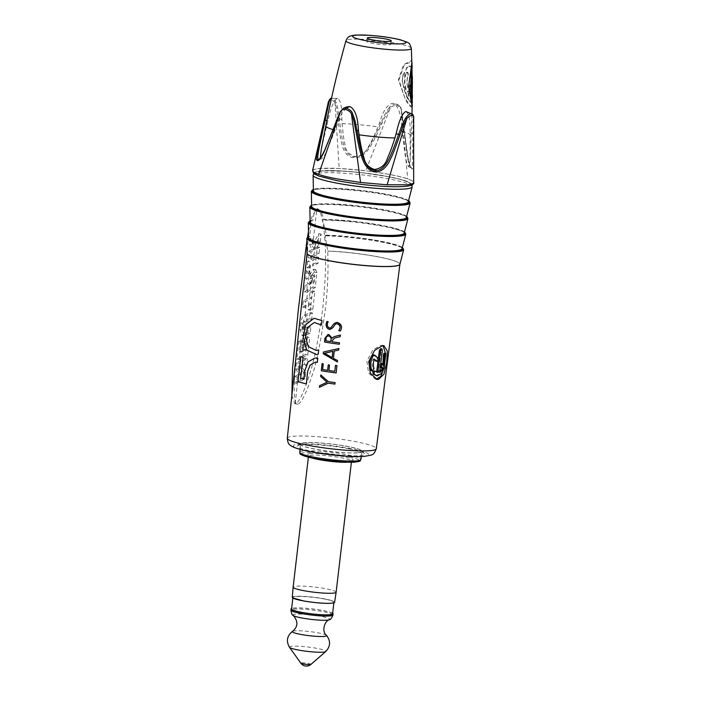 <?xml version="1.0" encoding="UTF-8"?>
<svg xmlns="http://www.w3.org/2000/svg" width="701" height="701" viewBox="0 0 701 701"><rect width="100%" height="100%" fill="white"/><g stroke="black" fill="none" stroke-linecap="round" stroke-linejoin="round"><path stroke-width="0.53" stroke-dasharray="3.5 2.63" d="M349.045 448.815A33.937 4.066 6.7 0 0 297.61 445.766A33.937 4.066 6.7 0 0 312.979 451.558A33.937 4.066 6.7 0 0 348.818 455.72A33.937 4.066 6.7 0 0 364.529 453.626A33.937 4.066 6.7 0 0 349.045 448.815M317.439 208.793C319.744 209.292 321.952 212.911 324.055 219.641L323.135 219.466L322.705 220.123L326.552 235.343L325.597 235.159L325.062 235.816L327.753 251.133C328.489 274.836 327.49 288.164 325.702 306.644C320.83 342.228 316.081 365.694 311.463 377.042C307.099 390.956 301.535 403.443 297.671 404.188C294.236 404.302 293.833 393.208 294.367 382.124C294.963 368.297 296.716 350.185 301.193 308.51L307.581 252.579L308.063 237.113L308.799 236.439L309.754 236.623L311.095 221.008L312.812 220.5C313.706 213.551 315.248 209.652 317.439 208.793L316.834 208.688L312.12 216.153L308.484 231.558M297.671 404.188L294.814 403.715L296.313 403.303C299.949 400.569 304.199 391.403 309.071 375.815C314.32 360.445 318.973 337.225 323.03 306.153C325.763 277.053 326.342 254.594 324.782 238.778C323.617 222.971 320.918 209.038 316.834 208.688L312.909 244.071L310.228 238.252L312.558 238.708L311.901 244.675L314.25 249.898L311.095 251.948L310.403 258.143L319.025 253.543L319.709 247.357L315.888 249.039L320.366 241.442L321.181 234.108L315.213 244.518L312.558 238.708M376.227 379.162L375.359 379.075L368.542 372.967L366.903 361.129L372.818 350.018L380.958 345.269L382.974 345.593M385.611 353.479L383.517 369.436M306.784 238.322A48.79 5.845 -173.3 0 1 308.063 237.113L308.799 236.439A48.106 5.766 6.7 0 0 308.58 236.535M310.105 220.78L311.892 220.324A48.422 5.801 6.7 0 0 310.105 220.885M307.529 236.982L306.836 241.232M291.861 395.495L294.814 403.715M404.486 231.97A48.422 5.801 6.7 0 0 371.495 223.619A48.422 5.801 6.7 0 0 323.135 219.466L322.705 220.123A49.105 5.888 -173.3 0 1 376.498 225.117A49.105 5.888 -173.3 0 1 405.826 234.134M402.339 247.549A48.106 5.766 6.7 0 0 325.597 235.159L325.062 235.816A48.79 5.845 -173.3 0 1 376.954 241.17A48.79 5.845 -173.3 0 1 403.68 249.705M326.552 235.343A47.037 5.634 -173.3 0 1 376.446 240.531A47.037 5.634 -173.3 0 1 402.032 248.724M308.606 237.753A47.037 5.634 -173.3 0 1 309.754 236.623M310.131 222.103A47.353 5.678 -173.3 0 1 312.812 220.5M404.179 233.153A47.353 5.678 6.7 0 0 375.92 224.469A47.353 5.678 6.7 0 0 324.055 219.641M406.326 217.573A47.668 5.713 6.7 0 0 372.879 208.031A47.668 5.713 6.7 0 0 318.999 204.21A47.668 5.713 -173.3 0 0 311.656 206.453M408.227 201.976A47.738 5.722 6.7 0 0 374.737 192.407A47.738 5.722 6.7 0 0 320.778 188.587A47.738 5.722 -173.3 0 0 313.417 190.838M322.775 170.93A47.817 5.731 -173.3 0 1 388.319 176.722A47.817 5.731 -173.3 0 1 403.04 186.396A47.817 5.731 -173.3 0 1 337.496 180.595A47.817 5.731 -173.3 0 1 322.775 170.93M336.226 178.676A50.674 6.072 6.7 0 0 387.101 184.775A50.674 6.072 6.7 0 0 413.467 182.532A50.674 6.072 6.7 0 0 390.071 174.575A50.674 6.072 -173.3 0 0 339.188 168.477A50.674 6.072 -173.3 0 0 312.821 170.711A50.674 6.072 -173.3 0 0 336.226 178.676M312.593 170.536L312.62 170.457C311.481 170.045 313.706 169.37 319.288 168.45L339.188 168.433L365.747 170.79L388.643 174.242C404.433 177.327 405.52 178.282 407.71 178.869C414.528 181.874 412.057 180.271 413.669 182.786M318.324 159.32C320.077 159.67 322.346 156.603 325.115 150.119L334.421 126.355C337.812 117.566 337.155 118.381 340.677 111.222L343.744 108.103M320.278 158.233L320.76 159.101C323.152 158.207 325.501 154.562 327.814 148.165L341.729 113.58L347.337 106.762M405.783 111.52C408.858 113.001 410.295 120.037 410.085 132.62L410.146 161.064L408.736 166.882C406.808 163.815 405.476 158.794 404.74 151.81L401.603 127.047C401.051 113.921 398.264 106 393.235 103.275C387.776 103.844 383.245 110.355 379.635 122.815L377.979 126.881C374.203 135.976 370.917 142.724 368.121 147.131C365.598 152.765 361.181 155.894 354.872 156.507C348.581 154.404 345.243 150.163 344.857 143.801C343.744 139.245 342.842 132.542 342.158 123.709L341.878 119.477C342.07 106.832 340.563 99.779 337.356 98.333C333.86 100.357 330.732 107.752 327.963 120.537L321.303 149.208M320.76 159.101L318.937 159.451M411.198 113.737C412.88 114.745 413.502 116.051 413.082 117.645L412.626 156.858C412.486 162.124 412.346 169.204 411.066 167.521C409.743 167.521 407.763 160.179 406.93 154.141L403.583 127.17C402.4 117.26 402.821 118.39 401.147 109.803C401.296 109.584 399.885 104.58 396.608 104.16C392.814 103.494 389.292 107.2 389.335 107.533L390.247 108.112C385.524 114.666 386.461 113.921 382.089 123.096C374.86 139.245 373.169 141.716 370.522 146.211C367.517 151.32 361.313 158.952 353.909 157.559C347.608 157.848 343.21 150.4 342.088 144.756C340.896 140.007 339.95 136.607 338.013 119.196C336.743 109.943 337.426 110.793 334.99 103.205C334.666 101.654 333.185 100.418 330.565 99.516L329.961 99.647M412.162 67.182L407.246 66.122L402.05 80.676L405.599 94.197L410.584 102.302L412.179 101.838L410.506 86.179L411.96 67.629L408.613 65.403L402.803 75.077L402.234 80.746C404.617 93.058 407.404 100.243 410.584 102.302M412.206 98.517L411.908 99.849L408.525 96.098C407.851 93.093 408.166 91.971 409.48 92.751L410.733 94.889L410.62 69.846L411.154 67.988L411.689 95.52L412.206 94.302L412.223 95.511M409.226 92.374L409.48 92.751A0.692 0.473 154.6 0 1 409.568 93.11L411.058 95.529L410.952 69.907C411.207 67.866 411.461 68.032 411.697 70.398L411.689 95.52L412.398 94.801M406.151 72.492L407.518 72.168L408.061 75.682C406.878 78.819 406.729 82.639 407.614 87.152L409.84 85.005L410.19 89.001A0.692 0.578 -150.1 0 1 410.138 89.071L407.921 92.217L406.343 91.218C403.864 83.892 403.794 77.653 406.151 72.492L406.536 72.816C407.719 72.124 408.227 72.957 408.061 75.322C406.738 78.757 406.624 82.92 407.71 87.818L409.507 85.54C410.383 85.566 410.628 86.591 410.243 88.633L407.982 91.77L406.729 90.964C404.346 83.84 404.284 77.793 406.536 72.816M409.507 85.54A0.692 0.57 33.9 0 0 409.209 85.119C410.322 85.136 410.637 86.451 410.138 89.071M411.969 94.907L412.363 82.192M412.197 81.772L412.004 75.068M401.147 109.803A1.376 0.464 -13.9 0 1 401.375 109.969C401.436 107.77 399.973 105.86 397.003 104.247L396.608 104.16A1.376 0.719 -79.1 0 1 397.064 105.404C393.112 105.755 390.843 106.657 390.247 108.112L365.747 170.79M389.335 107.533C384.446 114.421 385.445 113.544 380.993 122.815C373.721 138.938 372.073 141.374 369.462 145.808C366.421 150.969 360.691 157.9 354.285 156.586C348.809 156.901 344.778 150.233 343.56 144.555C342.377 139.885 341.431 136.529 339.38 119.135C338.04 109.777 338.741 110.776 336.217 102.819C336.392 102.591 334.07 98.149 331.669 98.412A1.376 1.165 -94.4 0 0 331.608 98.42L337.488 98.324L331.608 98.412A1.376 1.165 -94.4 0 0 330.565 99.516M412.118 106.622L411.925 107.332L409.892 106.096L405.721 100.392L398.396 79.861L403.513 64.772L411.136 60.689L411.846 62.818M412.346 77.031L412.346 82.289M412.416 98.07C412.293 100.515 411.093 99.735 408.823 95.713C408.297 93.364 408.543 92.497 409.568 93.11M412.328 106.105L410.409 105.93L404.933 98.131L398.913 79.87L404.582 64.361L411.811 61.863M402.05 80.676L408.184 99.323L412.381 102.381M407.71 87.818L407.614 87.152L407.71 87.818M412.284 79.686L412.1 80.396M411.058 95.529L410.733 94.889L411.058 95.529M388.976 44.794A12.048 1.446 6.7 0 0 390.825 44.251A12.048 1.446 6.7 0 0 382.273 41.85A12.048 1.446 6.7 0 0 368.752 40.895A12.048 1.446 6.7 0 0 366.895 41.438A12.048 1.446 6.7 0 0 375.447 43.839A12.048 1.446 6.7 0 0 388.976 44.794M324.116 120.642L312.62 170.457L324.116 120.642M336.217 102.819A1.376 0.587 -22.7 0 0 334.99 103.205L339.188 168.433M401.603 127.047L403.881 127.214L407.798 156.437C409.883 167.46 411.54 167.889 411.434 167.688L411.066 167.521A1.376 1.332 -56.7 0 1 412.022 168.757C410.514 168.678 408.201 160.45 407.342 154.43L403.776 127.275C402.54 117.461 402.944 118.434 401.279 110.223C401.384 108.602 399.982 106.999 397.064 105.404M403.776 127.275L401.375 109.978A1.376 0.464 -13.9 0 1 401.279 110.223L407.71 178.869M413.686 119.652L413.599 157.506C413.502 162.728 413.502 170.562 412.022 168.757M413.082 117.645A1.376 0.885 179.6 0 1 413.686 118.338M296.4 362.829L295.743 368.814L298.705 374.22L294.876 376.612L294.192 382.807L302.797 378.207L303.454 372.231L299.529 366.632L304.322 364.424L305.014 358.229L296.4 362.829L298.74 363.276L307.362 358.684L305.014 358.229M304.996 337.61L303.691 349.361L302.385 349.983L303.375 341.01L302.078 341.685L301.307 342.114L300.308 351.087L299.213 351.753L300.519 340.003L298.81 341.168L296.812 359.114L305.426 354.513L307.415 336.576L304.996 337.61L307.318 338.057L309.763 337.023L307.415 336.576M300.834 322.854L300.081 329.663L301.789 335.297L307.827 332.861L308.51 326.666L302.718 329.242L305.531 329.584C304.611 329.882 304.19 329.155 304.278 327.42L304.558 324.878L305.978 321.882L311.743 319.165L312.427 312.979L306.521 315.774C304.716 317.115 303.603 319.63 303.174 323.31L302.42 330.11L304.103 335.744L310.175 333.308L310.858 327.122L305.531 329.584L303.226 329.146C302.289 329.426 301.868 328.708 301.965 326.973L302.245 324.432L303.664 321.435L309.395 318.718L310.079 312.523L304.208 315.327C302.394 316.668 301.272 319.183 300.834 322.854L303.174 323.31M308.773 303.559L308.072 309.842L310.49 308.808L312.48 290.862L310.061 291.896L309.456 297.373L303.27 300.931L302.587 307.126L308.773 303.559L311.095 304.015L310.394 310.289L312.839 309.264L314.837 291.318L312.383 292.352L311.779 297.82L305.61 301.386L304.917 307.573L311.095 304.015M306.661 270.341L305.785 278.288L308.16 283.511L304.979 285.552L304.287 291.747L312.891 287.147L314.556 272.198L313.382 269.21L309.036 275.563L306.661 270.341L309.001 270.796L308.116 278.744L310.464 283.958L307.31 286.008L306.626 292.194L315.248 287.603L316.905 272.654L315.713 269.657L311.349 276.01L309.001 270.796M307.651 261.403L306.968 267.598L315.573 262.998L316.265 256.811L307.651 261.403L309.991 261.859L318.613 257.258L317.921 263.453L312.856 265.784L313.54 259.589M310.228 238.252L309.562 244.22L311.936 249.451L308.755 251.501L308.063 257.688L316.677 253.096L317.36 246.901L313.575 248.592L318.017 240.986L318.832 233.652L312.909 244.071L315.213 244.518L313.96 255.874M311.945 281.644L309.676 282.705L310.175 278.218C310.657 275.642 311.472 274.792 312.611 275.659L314.942 276.115C313.785 275.239 312.97 276.089 312.488 278.665L311.989 283.151L314.276 282.091L314.942 276.115L312.138 275.178L312.611 275.659L311.945 281.644L314.276 282.091M304.322 364.424L306.67 364.879L307.362 358.684M299.529 366.632L301.842 367.079L306.67 364.879M295.743 368.814L298.074 369.261L301.009 374.667L297.215 377.068L296.523 383.254L305.145 378.663L305.811 372.678L301.842 367.079M298.074 369.261L298.74 363.276M296.812 359.114L299.152 359.56L307.774 354.969L309.763 337.023M299.152 359.56L301.141 341.624L302.832 340.449L301.526 352.2L302.622 351.534L303.621 342.561L305.689 341.457L303.375 341.01M306.968 267.598L309.307 268.045L312.856 265.784M309.307 268.045L309.991 261.859M305.426 354.513L307.774 354.969M303.691 349.361L306.013 349.808L307.318 338.057M302.385 349.983L304.698 350.43L305.689 341.457M306.013 349.808L304.698 350.43M301.307 342.114L303.621 342.561M298.705 374.22L301.009 374.667M294.876 376.612L297.215 377.068M294.192 382.807L296.523 383.254M302.797 378.207L305.145 378.663M303.454 372.231L305.811 372.678M308.51 326.666L310.858 327.122M307.827 332.861L310.175 333.308M310.079 312.523L312.427 312.979M309.395 318.718L311.743 319.165M309.456 297.373L311.779 297.82M303.27 300.931L305.61 301.386M310.061 291.896L312.383 292.352M312.48 290.862L314.837 291.318M310.49 308.808L312.839 309.264M308.072 309.842L310.394 310.289M302.587 307.126L304.917 307.573M312.891 287.147L315.248 287.603M304.287 291.747L306.626 292.194M314.556 272.198L316.905 272.654M309.036 275.563L311.349 276.01M305.785 278.288L308.116 278.744M308.16 283.511L310.464 283.958M304.979 285.552L307.31 286.008M309.676 282.705L311.989 283.151M310.175 278.218L312.488 278.665M315.573 262.998L317.921 263.453M316.265 256.811L318.613 257.258M318.832 233.652L321.181 234.108M309.562 244.22L311.901 244.675M311.936 249.451L314.25 249.898M308.755 251.501L311.095 251.948M308.063 257.688L310.403 258.143M316.677 253.096L319.025 253.543M317.36 246.901L319.709 247.357M313.575 248.592L315.888 249.039M318.017 240.986L320.366 241.442M300.308 351.087L302.622 351.534M299.213 351.753L301.526 352.2M300.519 340.003L302.832 340.449M298.81 341.168L301.141 341.624M384.271 353.129L382.904 368.235L382.08 369.05M380.389 366.43C380.047 364.432 380.424 363.425 381.493 363.39L382.667 363.617M381.265 363.214L382.597 365.186L382.877 363.942M380.661 348.669L381.204 350.281L382.36 350.5M379.732 371.267L378.435 372.161L381.204 350.281M380.573 370.233C381.589 369.742 381.73 370.627 381.002 372.879L376.06 375.701M374.334 370.978L377.769 372.52M378.33 358.684L378.102 360.516M374.168 359.727L373.212 358.886C371.959 362.189 371.854 365.317 372.888 368.253L371.381 370.908M373.353 354.82L374.956 355.258M375.421 360.892C376.972 360.945 377.462 359.955 376.884 357.922L373.773 355.03M382.597 365.186L383.789 365.414M378.435 372.161L379.591 372.38M373.212 358.886L374.395 359.114M317.79 358.193L317.378 362.329M315.327 362.215L310.806 364.318L307.809 371.109L306.372 383.938A45.328 5.433 -173.3 0 1 306.319 383.92L306.372 383.938M300.773 356.476L300.843 356.476A45.591 5.468 6.7 0 0 303.121 357.247L300.782 378.216A45.372 5.442 6.7 0 0 303.962 379.136M314.88 358.045L317.842 358.185M314.03 318.298L322.057 320.576L321.505 325.019M314.337 322.486L307.721 327.279L305.592 337.163L308.571 346.899L316.169 350.439M318.71 349.913L318.228 354.329L316.563 354.575M320.856 374.991L328.436 381.677A45.399 5.442 6.7 0 0 335.139 382.588L334.973 384.087A45.381 5.442 -173.3 0 1 334.912 384.078M335.525 365.379L335.525 365.37A45.574 5.459 6.7 0 0 337.032 365.563L336.208 372.958A45.495 5.45 -173.3 0 1 336.147 372.95M328.278 364.897L328.278 364.888A45.565 5.459 6.7 0 0 329.584 365.081L328.971 370.514A45.512 5.459 6.7 0 0 334.859 371.337M322.136 363.626L322.136 363.609A45.565 5.459 6.7 0 0 323.327 363.819L322.688 369.515A45.512 5.459 6.7 0 0 327.674 370.312M338.933 348.511L338.767 350.009L334.298 351.061L333.474 358.404L337.602 360.472L337.374 361.935M324.581 353.251L332.186 357.668M339.407 344.244A45.793 5.485 -173.3 0 1 339.345 344.235L339.564 342.815A45.81 5.494 6.7 0 1 332.186 341.79L332.327 340.502L334.526 338.084M334.026 336.682L340.432 335.008L340.195 336.646M328.024 334.491L328.962 334.526L332.178 338.136M328.804 335.954C326.868 335.981 325.956 337.102 326.07 339.302L325.904 340.791A45.81 5.494 6.7 0 0 330.89 341.597M340.423 330.951L340.423 330.951C342.474 326.543 341.527 323.704 337.567 322.434L336.83 322.416M327.043 321.444L328.287 321.838C326.771 324.843 327.157 326.894 329.435 327.972L329.785 327.998M337.269 323.774C334.587 323.073 333.001 329.891 329.339 329.409M314.556 449.052A31.492 3.777 -173.3 0 1 300.291 443.672A31.492 3.777 -173.3 0 1 348.029 446.502A31.492 3.777 -173.3 0 1 362.399 450.971A31.492 3.777 -173.3 0 1 347.819 452.916A31.492 3.777 -173.3 0 1 314.556 449.052M357.151 452.758A30.809 3.689 6.7 0 0 361.891 451.365A30.809 3.689 6.7 0 0 340.02 445.223A30.809 3.689 6.7 0 0 305.443 442.795A30.809 3.689 6.7 0 0 300.694 444.18A30.809 3.689 6.7 0 0 322.565 450.331A30.809 3.689 6.7 0 0 357.151 452.758M336.13 592.205A21.652 2.594 6.7 0 0 326.131 588.805A21.652 2.594 6.7 0 0 296.453 586.176A21.652 2.594 6.7 0 0 293.123 587.158M292.273 597.296A21.31 2.559 -173.3 0 1 295.55 596.323A21.31 2.559 -173.3 0 1 324.765 598.908A21.31 2.559 -173.3 0 1 334.605 602.264M324.405 599.031A20.653 2.48 6.7 0 0 303.664 596.542A20.653 2.48 6.7 0 0 292.913 597.454A20.653 2.48 6.7 0 0 302.455 600.696A20.653 2.48 6.7 0 0 323.196 603.184A20.653 2.48 6.7 0 0 333.939 602.273A20.653 2.48 6.7 0 0 324.405 599.031M332.581 613.813A20.653 2.48 6.7 0 0 323.047 610.562A20.653 2.48 6.7 0 0 302.306 608.082A20.653 2.48 6.7 0 0 291.563 608.994M332.651 613.261A21.17 2.541 -173.3 0 0 323.319 610.545A21.17 2.541 6.7 0 0 291.625 608.442M299.178 444.048A37.933 4.548 -173.3 0 1 351.166 448.649A37.933 4.548 -173.3 0 1 362.846 456.316A37.933 4.548 -173.3 0 1 310.858 451.716A37.933 4.548 -173.3 0 1 299.178 444.048M287.287 438.239A44.82 5.371 -173.3 0 1 294.192 436.215A44.82 5.371 -173.3 0 1 344.524 439.755A44.82 5.371 -173.3 0 1 376.314 448.701M307.581 252.579A46.73 5.599 6.7 0 0 307.082 253.359A46.73 5.599 -173.3 0 1 307.573 252.667M327.753 251.133A46.73 5.599 -173.3 0 1 375.71 256.426A46.73 5.599 -173.3 0 1 399.903 264.259A46.73 5.599 6.7 0 0 376.025 256.391A46.73 5.599 6.7 0 0 327.753 251.046M308.309 222.673A49.105 5.888 -173.3 0 1 311.095 221.008M407.964 218.554A49.412 5.923 6.7 0 0 373.3 208.661A49.412 5.923 6.7 0 0 317.439 204.701A49.412 5.923 6.7 0 0 309.824 207.023M406.633 216.39A48.728 5.845 6.7 0 0 368.27 207.224A48.728 5.845 6.7 0 0 318.105 204.044A48.728 5.845 6.7 0 0 311.63 205.227M410.111 202.983A49.727 5.958 6.7 0 0 375.219 193.02A49.727 5.958 6.7 0 0 319.016 189.042A49.727 5.958 6.7 0 0 311.349 191.382M408.569 200.652A49.044 5.88 6.7 0 0 369.637 191.504A49.044 5.88 6.7 0 0 319.674 188.376A49.044 5.88 6.7 0 0 313.391 189.472M313.102 175.25A49.867 5.976 -173.3 0 1 320.786 172.91A49.867 5.976 -173.3 0 1 377.156 176.897A49.867 5.976 -173.3 0 1 412.144 186.887M337.085 180.63A48.606 5.827 6.7 0 0 403.697 186.519A48.606 5.827 6.7 0 0 388.731 176.696A48.606 5.827 6.7 0 0 322.118 170.799A48.606 5.827 6.7 0 0 337.085 180.63M334.114 126.504A1.376 0.438 20.5 0 1 334.421 126.355L336.445 126.101M411.338 48.36A32.903 3.943 -173.3 0 0 387.679 41.823A32.903 3.943 -173.3 0 0 351.043 39.282A32.903 3.943 6.7 0 0 345.987 40.684M326.85 124.874A43.024 5.161 6.7 0 0 325.807 125.786M332.949 129.606A43.024 5.161 6.7 0 0 334.894 130.158M413.669 133.777A1.376 0.552 180 0 0 412.933 133.304L410.085 132.62M402.146 131.534A43.024 5.161 -173.3 0 1 411.25 135.819A43.024 5.161 -173.3 0 1 410.19 136.818M342.158 123.709A43.024 5.161 -173.3 0 1 377.979 126.881M412.372 94.95A0.692 0.622 7 0 0 412.153 94.504M407.982 91.77A0.692 0.552 -139.9 0 1 407.921 92.217M410.243 88.633A0.692 0.578 -150.1 0 1 410.19 89.001L408.849 91.042M411.82 95.906L411.583 70.477M398.913 79.87L398.396 79.861M338.013 119.196A1.376 0.464 -6.1 0 1 339.38 119.135L341.878 119.477M326.85 120.414L327.963 120.537M379.635 122.815L382.089 123.096M354.285 156.586L353.909 157.559M299.984 360.568L300.396 356.853M302.078 341.685L302.797 335.174M303.48 328.997L304.365 321.049M305.049 314.854L306.162 304.865M306.845 298.67L307.87 289.487M309.562 274.24L310.543 265.337M311.235 259.142L311.647 255.427M295.191 403.732L297.767 380.538M298.451 374.352L298.503 373.896M300.817 374.343L302.289 361.006M300.081 380.985L300.764 374.798M302.709 357.291L304.383 342.132M305.11 335.621L305.794 329.444M306.679 321.496L307.362 315.301M308.475 305.303L309.159 299.117M310.175 289.934L311.866 274.696M303.069 335.052L305.382 335.49M300.081 329.663L302.42 330.11M304.208 315.327L306.521 315.774M303.664 321.435L305.978 321.882M302.245 324.432L304.558 324.878M301.965 326.973L304.278 327.42M384.551 353.742L385.743 353.97M382.904 368.235L384.104 368.472M381.002 372.879L382.176 373.107M374.702 371.171L375.867 371.399M372.888 368.253L374.071 368.481M376.884 357.922L378.041 358.141M299.739 452.364A30.809 3.689 -173.3 0 1 304.479 450.971A30.809 3.689 -173.3 0 1 339.065 453.398A30.809 3.689 -173.3 0 1 360.927 459.549M301.044 453.643A29.433 3.531 -173.3 0 1 305.478 452.557A29.433 3.531 -173.3 0 1 345.812 456.123A29.433 3.531 -173.3 0 1 354.872 462.073M310.85 453.591A23.028 2.76 6.7 0 0 317.939 458.244A23.028 2.76 6.7 0 0 349.501 461.039A23.028 2.76 6.7 0 0 342.412 456.377A23.028 2.76 6.7 0 0 310.85 453.591M347.749 462.204A21.652 2.594 6.7 0 0 348.187 462.169A21.652 2.594 6.7 0 0 351.516 461.197A21.652 2.594 6.7 0 0 336.147 456.877A21.652 2.594 6.7 0 0 311.84 455.168A21.652 2.594 6.7 0 0 308.51 456.141A21.652 2.594 6.7 0 0 311.945 457.99M294.516 598.733A20.96 2.515 -173.3 0 1 295.831 596.472A20.96 2.515 -173.3 0 1 324.563 599.013A20.96 2.515 -173.3 0 1 331.021 603.254M332.966 615.014A21.17 2.541 -173.3 0 0 323.187 611.684A21.17 2.541 6.7 0 0 301.929 609.134A21.17 2.541 6.7 0 0 290.915 610.072M293.298 615.487A18.533 2.226 6.7 0 1 301.071 614.129A18.533 2.226 6.7 0 1 321.242 616.424A18.533 2.226 -173.3 0 1 329.391 619.728M326.464 635.343A17.262 2.068 -173.3 0 0 318.631 632.942A17.262 2.068 6.7 0 0 292.527 631.356M289.487 647.303A18.349 2.199 6.7 0 1 298.1 646.199A18.349 2.199 6.7 0 1 317.387 648.451A18.349 2.199 -173.3 0 1 325.72 651.562M310.972 664.382A5.126 0.613 -173.3 0 0 308.65 663.514A5.126 0.613 6.7 0 0 303.261 662.892A5.126 0.613 6.7 0 0 300.86 663.199M377.094 379.407L375.359 379.075M383.903 345.663L382.168 345.33M325.509 235.15L371.565 239.558L391.473 243.519L402.365 247.453M323.038 219.457L359.07 221.91L387.609 226.528L404.512 231.873M406.659 216.294L398.203 212.999L382.921 209.573L359.631 206.112L329.943 203.851L317.974 204.035L311.63 205.13M408.587 200.574L400.289 197.393L384.902 193.94L361.471 190.462L331.591 188.183L319.542 188.367L313.391 189.384M411.89 184.836L408.63 182.234L399.719 179.237L387.767 176.599L363.53 172.945L346.092 171.298L322.381 170.904L313.829 173.313M413.467 182.532L413.266 183.303M312.821 171.333L312.821 170.711M412.179 101.838L412.197 100.208M411.96 67.629L412.013 69.793M412.109 75.209L412.127 76.435M412.232 94.915L412.197 81.789M410.146 161.064L411.986 113.807M407.518 72.168C408.219 72.79 408.411 73.938 408.087 75.62C406.878 78.985 406.746 82.902 407.693 87.38M411.154 67.988L411.715 70.415M410.795 94.959L409.235 92.374M412.206 99.384L411.908 99.849M402.803 75.077L402.234 80.738M411.136 60.689L411.811 61.749M390.825 44.251L391.228 40.86M366.895 41.438L367.298 38.047M411.303 167.644L408.946 166.987M304.103 335.744L301.789 335.297M315.713 269.657L313.382 269.21M300.291 443.672L297.61 445.766M362.399 450.971L364.529 453.626M361.278 456.553L361.891 451.365M300.089 449.359L300.694 444.18M308.387 457.183L308.326 455.448C306.985 455.694 312.024 456.938 323.441 459.181C334.254 460.75 342.85 461.363 349.238 461.021L351.858 460.566L351.394 462.231M292.852 597.988L292.913 597.454M333.878 602.807L333.939 602.273"/><path stroke-width="1.05" d="M378.409 379.486L377.094 379.407L370.356 373.318L368.779 361.497L374.614 350.369L382.693 345.602L383.903 345.663L387.338 351.105L386.715 362.522L383.938 374.211L378.409 379.486M297.995 381.51L300.773 356.476A45.696 5.477 -173.3 0 0 303.06 357.256L300.72 378.216A45.477 5.45 -173.3 0 0 303.901 379.136L304.882 370.391L308.081 361.856L315.038 358.027L317.79 358.193L317.325 362.329L315.327 362.215L310.131 365.019L307.748 371.118L306.319 383.938A45.434 5.45 -173.3 0 1 297.995 381.51L300.843 356.476M318.175 354.329L316.466 354.583L306.565 349.86L303.183 337.006L305.899 324.309L314.092 318.298L321.996 320.585L321.496 325.062L314.328 322.486L307.625 327.358L305.531 336.918L308.274 346.592L316.16 350.439L318.718 349.895L318.175 354.329M319.612 385.664L327.043 382.238L320.637 376.507L320.813 374.947L328.375 381.677A45.495 5.45 -173.3 0 0 335.078 382.597L334.912 384.087A45.486 5.45 -173.3 0 1 328.208 383.167L319.428 387.294L319.612 385.664L327.104 382.238L320.69 376.498L320.865 374.939M321.277 370.741A45.6 5.468 -173.3 0 0 336.147 372.958L336.971 365.563A45.67 5.477 -173.3 0 1 335.464 365.37L334.798 371.337A45.609 5.468 -173.3 0 1 328.918 370.514L329.523 365.09A45.67 5.477 -173.3 0 1 328.226 364.888L327.621 370.321A45.609 5.468 -173.3 0 1 322.635 369.515L323.275 363.819A45.67 5.477 -173.3 0 1 322.083 363.617L321.277 370.741L322.136 363.626M323.38 352.016L323.187 353.707L337.374 361.97L337.54 360.48L333.422 358.413L334.237 351.07L338.706 350.009L338.872 348.52L323.38 352.016L338.933 348.511M333.974 336.69L340.371 335.017L340.195 336.646L334.526 338.084L332.274 340.511L332.125 341.799A45.907 5.503 -173.3 0 0 339.503 342.815L339.345 344.244A45.898 5.503 -173.3 0 1 324.502 342.018L324.913 338.285L327.989 334.491L328.909 334.535L332.116 338.136L334.026 336.682L332.116 338.136M340.423 330.951L338.802 330.6C340.975 326.999 340.467 324.729 337.269 323.774L337.207 323.783C334.114 323.205 334.649 328.392 329.286 329.409C326.035 327.446 325.273 324.782 326.99 321.426L328.234 321.847C326.666 324.388 327.043 326.429 329.374 327.98C332.283 328.445 332.327 322.609 337.505 322.442C341.615 324.274 342.57 327.113 340.362 330.951L338.741 330.6C340.993 327.56 340.484 325.282 337.207 323.783L336.752 323.766M329.943 329.435L329.339 329.409C326.237 328.173 325.474 325.509 327.052 321.417M336.769 322.416L337.505 322.442M332.125 357.676L332.835 351.35L324.581 353.251L332.186 357.668L332.887 351.341L324.642 353.251M330.828 341.597L331.056 340.038C331.319 337.873 330.565 336.506 328.804 335.954L328.751 335.954C326.78 336.068 325.869 337.19 326.018 339.31L325.851 340.8A45.907 5.503 -173.3 0 0 330.828 341.597L331.003 340.038C331.371 338.092 330.618 336.734 328.751 335.954L328.226 335.937M383.517 369.436L380.827 376.376L376.227 379.162M382.974 345.593L385.611 353.479M308.063 237.113L308.799 236.439M308.484 231.558L307.529 236.982M306.836 241.232L298.521 308.019L292.536 368.165L291.861 395.495M402.032 248.724A47.037 5.634 -173.3 0 1 354.671 248.75A47.037 5.634 -173.3 0 1 308.606 237.753L308.309 222.673A49.105 5.888 -173.3 0 0 356.388 234.152A49.105 5.888 -173.3 0 0 405.826 234.134L402.032 248.724M407.964 218.554L404.179 233.153A47.353 5.678 6.7 0 1 396.906 235.194A47.353 5.678 -173.3 0 1 344.121 231.514A47.353 5.678 -173.3 0 1 310.131 222.103L309.824 207.023A49.412 5.923 6.7 0 0 345.295 216.846A49.412 5.923 6.7 0 0 400.376 220.684A49.412 5.923 6.7 0 0 407.964 218.554L406.659 216.294M313.391 189.384L311.349 191.382L311.656 206.453A47.668 5.713 -173.3 0 0 345.873 215.926A47.668 5.713 -173.3 0 0 399 219.632A47.668 5.713 6.7 0 0 406.326 217.573L410.111 202.983L408.587 200.574M313.102 175.25L313.417 190.838A47.738 5.722 -173.3 0 0 347.687 200.32A47.738 5.722 -173.3 0 0 400.893 204.026A47.738 5.722 6.7 0 0 408.227 201.976L412.144 186.887A49.867 5.976 -173.3 0 1 404.486 189.033A49.867 5.976 -173.3 0 1 348.896 185.169A49.867 5.976 -173.3 0 1 313.102 175.25L313.829 173.313M413.686 118.338A1.376 0.885 179.6 0 1 413.686 118.364L413.669 182.786C414.808 183.206 412.591 183.872 407.009 184.801L387.101 184.81L360.551 182.462L337.654 179C321.855 175.925 320.778 174.97 318.587 174.374C311.77 171.377 314.232 172.981 312.62 170.457M340.677 111.222A1.376 0.745 29.9 0 0 340.432 111.415A1.376 0.745 29.9 0 0 340.423 111.888C341.089 110.136 342.78 109.286 345.497 109.33C349.045 110.749 351.026 112.318 351.446 114.026C354.496 121.676 353.768 120.721 355.863 130.903C358.632 146.132 359.298 148.349 361.199 155.201C362.592 160.441 367.026 171.806 375.228 171.552C381.326 172.945 387.416 165.944 389.861 160.336C392.166 155.657 393.901 152.327 399.938 134.82C403.382 125.558 402.505 126.346 406.703 118.907C407.386 117.461 409.147 116.226 412.004 115.209C413.494 115.902 414.054 116.962 413.686 118.39L413.669 182.786M331.669 98.412C329.61 98.587 328.787 103.091 328.734 103.415L319.665 145.282C318.526 151.013 316.878 159.109 318.324 159.32L318.937 159.451L321.978 155.596L324.992 149.471L340.432 111.424L343.744 108.103L346.259 107.989C350.106 109.785 352.182 111.625 352.48 113.509C355.626 121.527 354.864 120.423 357.011 130.701C359.823 145.878 360.48 148.069 362.364 154.833C363.784 160.179 368.016 170.667 375.114 170.264C380.406 171.535 385.944 165.305 388.485 159.705C390.764 155.114 392.49 151.828 398.624 134.39C402.164 125.05 401.235 125.987 405.607 118.206C405.485 117.952 408.823 113.746 411.198 113.737L405.783 111.52C402.181 113.448 398.974 120.835 396.17 133.672L394.891 137.983C392.122 146.938 389.642 153.659 387.46 158.137C385.576 164.612 381.3 168.398 374.623 169.484C368.603 167.67 365.028 163.648 363.898 157.392C362.207 152.362 360.603 144.835 359.07 134.811A43.024 5.161 6.7 0 0 394.891 137.983M343.744 108.103L347.337 106.762L349.913 106.578C354.986 109.146 357.825 117.058 358.413 130.316L359.07 134.811M411.811 61.863L412.065 63.327L408.587 86.556L411.846 62.818L411.338 48.36A32.903 3.943 -173.3 0 1 406.265 49.92A32.903 3.943 6.7 0 1 369.033 47.282A32.903 3.943 6.7 0 1 345.987 40.684C338.048 68.759 331.319 97.124 325.807 125.786L321.303 149.208L320.278 158.233M412.223 95.511L412.206 98.517M412.065 75.349L411.969 94.907L412.284 79.756M408.587 86.556L412.118 106.622L411.986 113.807M412.258 75.778A0.692 0.605 -6.7 0 0 412.258 75.699L412.346 77.031L412.258 75.778L412.03 76.427C411.575 84.768 411.636 90.815 412.223 94.565L412.39 81.158M412.346 77.066L412.363 82.131A0.692 0.605 -176.2 0 1 412.241 82.499M412.398 94.801L412.416 98.07A0.692 0.622 -178.1 0 1 412.223 98.499M412.372 94.95L412.416 98.07M411.811 61.749L412.162 67.086L410.506 86.179M408.99 86.486L412.328 106.105L410.558 86.258M412.284 79.686L412.1 80.396L412.284 79.686M369.147 37.503A12.048 1.446 -173.3 0 1 382.676 38.45A12.048 1.446 -173.3 0 1 391.228 40.86A12.048 1.446 -173.3 0 1 389.37 41.394A12.048 1.446 6.7 0 1 375.85 40.448A12.048 1.446 6.7 0 1 367.298 38.047A12.048 1.446 6.7 0 1 369.147 37.503M330.565 99.516C328.839 100.76 327.989 102.171 328.007 103.766L318.605 145.431C317.422 151.101 315.459 159.986 317.106 160.354C318.42 162.115 322.425 155.885 324.607 150.654L334.175 126.741C337.584 118.031 336.988 118.706 340.423 111.888L318.587 174.374M331.608 98.412C329.891 97.614 327.726 103.327 328.015 103.695L324.116 120.642L328.007 103.766A1.376 0.605 -167.2 0 1 328.734 103.415M413.686 119.652L413.686 118.373C413.809 116.278 413.257 114.771 412.03 113.834M405.607 118.206L406.703 118.907L387.101 184.81M352.48 113.509L351.446 114.026L360.551 182.462M382.877 363.942L383.359 355.906C383.561 353.506 383.955 352.787 384.551 353.742M382.08 369.05L383.263 369.278L381.546 366.649C381.204 364.66 381.581 363.644 382.667 363.617L383.789 365.414L384.534 356.134C384.735 353.733 385.138 353.006 385.743 353.97L384.104 368.472L383.447 369.445L382.264 369.208L380.354 366.378M380.713 363.547L382.667 363.617M378.33 358.684L379.372 350.412L380.661 348.669M379.732 371.267L381.107 369.865L382.282 370.093L381.738 370.461C382.764 369.97 382.912 370.855 382.176 373.107L377.217 375.929L374.387 374.369C373.756 372.319 374.255 371.328 375.867 371.399L377.769 372.52L380.529 350.64L381.808 348.888L382.36 350.5L379.591 372.38L381.738 370.461L380.573 370.233M377.217 375.929L373.221 374.141C372.582 372.091 373.081 371.109 374.702 371.171M378.102 360.516L376.647 372.029M372.564 371.136L371.793 370.435C370.005 365.677 370.461 360.831 373.151 355.88L374.956 355.258L378.041 358.141C378.619 360.183 378.128 361.173 376.586 361.12L374.395 359.114C373.151 362.426 373.046 365.545 374.071 368.481L372.564 371.136L370.601 370.198C368.787 365.44 369.234 360.594 371.951 355.652L373.773 355.03M375.421 360.892L376.954 361.313L374.168 359.727M384.271 353.129L385.743 353.97M374.334 370.978L375.867 371.399M373.353 354.82L374.956 355.258M317.325 362.321L315.38 362.207M306.319 383.92A45.328 5.433 -173.3 0 1 298.065 381.51M303.901 379.136L304.944 370.382L308.151 361.83L314.88 358.045M321.505 325.019L314.337 322.486M316.221 350.439L318.71 349.913M316.563 354.575L306.731 350.001L303.244 337.295L305.794 324.633L314.03 318.298M334.912 384.078A45.381 5.442 -173.3 0 1 328.27 383.167L319.481 387.294L319.665 385.664M336.147 372.95A45.495 5.45 -173.3 0 1 321.338 370.733M334.798 371.337L335.525 365.37M327.621 370.321L328.278 364.888M337.435 361.97L323.24 353.707L323.433 352.007M339.345 344.235A45.793 5.485 -173.3 0 1 324.554 342.018L324.975 338.285L327.989 334.491M340.257 336.638L334.587 338.075M328.804 335.954L328.287 335.937M329.435 327.972C331.994 328.699 332.782 322.329 337.567 322.434M337.269 323.774L336.769 323.766M329.891 329.435L329.339 329.409M336.13 592.214L334.605 602.264A21.31 2.559 -173.3 0 1 334.088 602.729A21.31 2.559 -173.3 0 1 331.319 603.219A21.31 2.559 -173.3 0 1 302.113 600.634A21.31 2.559 -173.3 0 1 292.668 597.857A21.31 2.559 -173.3 0 1 292.273 597.296L293.114 587.166A21.652 2.594 6.7 0 0 293.114 587.166A21.652 2.594 6.7 0 0 303.121 590.557A21.652 2.594 6.7 0 0 332.791 593.177A21.652 2.594 6.7 0 0 336.13 592.214A21.652 2.594 6.7 0 0 336.13 592.205L351.394 462.231M292.852 597.988L291.563 608.994A20.653 2.48 6.7 0 0 301.097 612.236A20.653 2.48 6.7 0 0 321.838 614.724A20.653 2.48 6.7 0 0 332.581 613.813L333.878 602.807M291.625 608.442A21.17 2.541 6.7 0 0 291.046 608.932A21.17 2.541 6.7 0 0 300.825 612.262A21.17 2.541 -173.3 0 0 322.083 614.803A21.17 2.541 -173.3 0 0 333.098 613.874A21.17 2.541 -173.3 0 0 332.651 613.261M376.314 448.701A44.82 5.371 -173.3 0 1 369.409 450.717A44.82 5.371 -173.3 0 1 319.13 447.185A44.82 5.371 -173.3 0 1 287.287 438.239L307.082 253.359A46.73 5.599 6.7 0 0 352.848 264.277A46.73 5.599 6.7 0 0 399.903 264.259L399.903 264.259A46.73 5.599 -173.3 0 1 392.709 266.362A46.73 5.599 -173.3 0 1 340.283 262.682A46.73 5.599 -173.3 0 1 307.082 253.359L306.784 238.322A48.79 5.845 -173.3 0 0 354.557 249.722A48.79 5.845 -173.3 0 0 403.68 249.705L399.903 264.259L376.314 448.701C373.431 455.545 373.607 454.669 364.161 456.395C351.166 457.534 319.928 454.266 303.27 450.173C296.304 448.447 292.072 446.861 290.582 445.407C288.707 444.653 287.612 442.261 287.287 438.239M308.58 236.535A48.106 5.766 6.7 0 0 354.662 248.873A48.106 5.766 6.7 0 0 402.339 247.549M310.105 220.885A48.422 5.801 6.7 0 0 356.485 233.302A48.422 5.801 6.7 0 0 404.486 231.97M311.63 205.227A48.728 5.845 6.7 0 0 340.782 215.26A48.728 5.845 6.7 0 0 399.894 219.799A48.728 5.845 6.7 0 0 406.633 216.39M311.349 191.382A49.727 5.958 6.7 0 0 347.048 201.257A49.727 5.958 6.7 0 0 402.47 205.121A49.727 5.958 6.7 0 0 410.111 202.983M313.391 189.472A49.044 5.88 6.7 0 0 342.009 199.592A49.044 5.88 6.7 0 0 401.988 204.236A49.044 5.88 6.7 0 0 408.569 200.652M349.913 106.578L346.259 107.989A1.376 0.719 101.5 0 0 345.488 109.321M325.807 125.786A43.024 5.161 6.7 0 0 332.949 129.606M355.863 130.903L358.413 130.316M399.938 134.82L396.17 133.672M412.004 115.209A1.376 1.165 85.7 0 0 411.198 113.737L405.783 111.52M356.783 35.12A26.787 3.207 -173.3 0 1 393.489 38.362A26.787 3.207 -173.3 0 1 401.734 43.777A26.787 3.207 6.7 0 1 365.028 40.535A26.787 3.207 6.7 0 1 356.783 35.12M324.274 120.239L326.85 120.414M318.324 159.32A1.376 1.332 123.3 0 0 317.106 160.354M375.114 170.264L375.228 171.552M383.359 355.906L384.534 356.134M380.389 366.43L381.546 366.649M379.372 350.412L380.529 350.64M373.221 374.141L374.387 374.369M370.601 370.198L371.793 370.435M371.951 355.652L373.151 355.88M361.278 456.553L360.927 459.549A30.809 3.689 -173.3 0 1 356.187 460.934A30.809 3.689 -173.3 0 1 321.601 458.507A30.809 3.689 -173.3 0 1 299.739 452.364L300.089 449.359M354.872 462.073A29.433 3.531 -173.3 0 1 320.856 459.602A29.433 3.531 -173.3 0 1 301.044 453.643M311.945 457.99A21.652 2.594 6.7 0 0 347.749 462.204M331.021 603.254A20.96 2.515 -173.3 0 1 312.041 602.229A20.96 2.515 -173.3 0 1 294.516 598.733M332.966 615.014C331.512 618.396 330.32 619.973 329.391 619.728A18.533 2.226 -173.3 0 1 301.544 617.923A18.533 2.226 6.7 0 1 293.298 615.487C292.335 615.504 291.537 613.699 290.915 610.072A21.17 2.541 6.7 0 0 300.685 613.401A21.17 2.541 -173.3 0 0 321.943 615.942A21.17 2.541 -173.3 0 0 332.966 615.014L333.098 613.874M293.298 615.487C298.328 621.472 298.074 626.755 292.527 631.356A17.262 2.068 6.7 0 0 300.291 634.335A17.262 2.068 -173.3 0 0 318.683 636.464A17.262 2.068 -173.3 0 0 326.464 635.343C321.128 631.137 324.975 620.551 329.391 619.728M326.464 635.343C330.802 640.942 330.557 646.348 325.72 651.562A18.349 2.199 -173.3 0 1 297.881 649.932A18.349 2.199 6.7 0 1 289.487 647.303C285.99 641.117 286.998 635.798 292.527 631.356M289.487 647.303L300.86 663.199A5.126 0.613 6.7 0 0 303.2 663.935A5.126 0.613 -173.3 0 0 310.972 664.382L325.72 651.562M402.365 247.453L403.68 249.705M308.493 236.474L306.784 238.322M404.512 231.873L405.826 234.134M310.105 220.78L308.309 222.673M412.144 186.887L411.89 184.836M413.467 182.532C414.764 185.87 406.01 187.211 387.206 186.562C370.259 185.695 353.506 183.715 336.927 180.621L319.13 176.144L315.152 174.339C313.715 173.795 312.935 172.586 312.821 170.711M412.197 100.208L412.206 98.368M412.013 69.793L412.109 75.209M412.127 82.841L412.39 81.167M412.258 75.699L412.004 75.068M412.425 97.676L411.908 99.849M412.197 94.302L412.433 95.599M412.381 102.381L410.584 86.223L412.162 67.086M411.925 107.332L412.328 106.105M411.338 48.36C408.937 42.104 410.69 43.558 400.779 39.922C395.189 38.476 388.24 37.249 379.924 36.25L369.725 35.278L355.591 35.05C351.376 35.646 349.203 36.189 349.098 36.689C348.038 37.057 347.004 38.389 345.987 40.684M312.593 170.536L328.015 103.695M311.63 205.13L309.824 207.023M381.773 348.879L380.617 348.66M360.927 459.549C359.359 461.442 362.137 460.907 355.135 462.09C346.224 462.879 324.037 460.715 311.156 457.823C296.654 454.125 300.694 453.696 299.739 452.364M293.123 587.158L308.387 457.183M334.088 602.729L331.152 603.263C323.88 603.579 314.731 602.825 303.699 600.976L292.668 597.857M290.915 610.072L291.046 608.932M300.86 663.199A6.887 6.887 0 0 0 310.972 664.382"/></g></svg>
